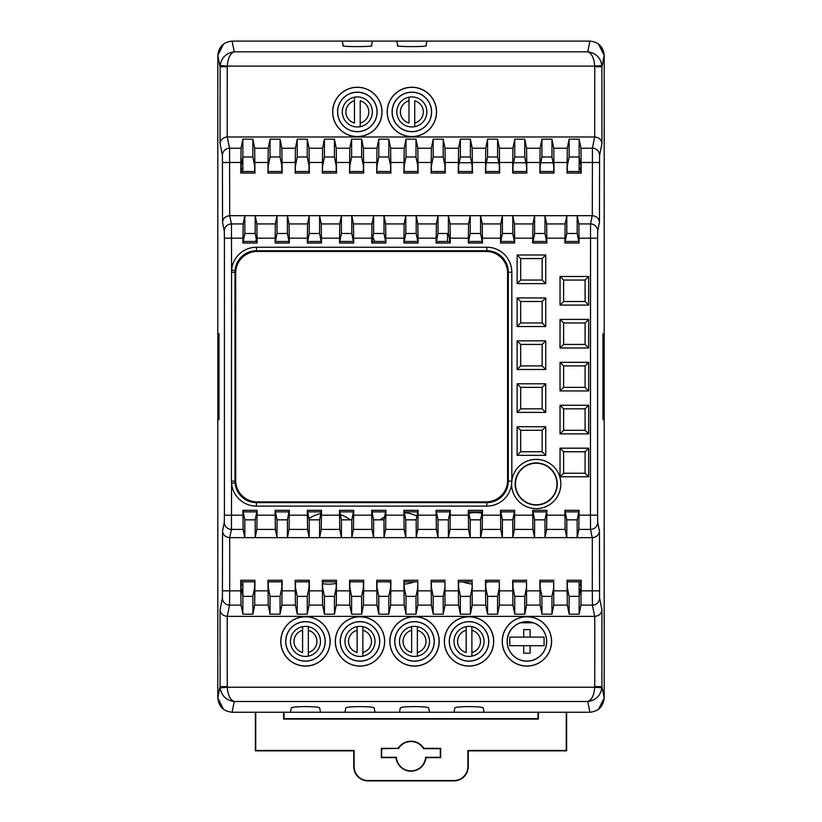 <?xml version="1.0" encoding="UTF-8"?>
<svg xmlns="http://www.w3.org/2000/svg" width="822" height="822" viewBox="0 0 822 822"><rect width="100%" height="100%" fill="white"/><g stroke="black" fill="none" stroke-linecap="round" stroke-linejoin="round"><path stroke-width="1.23" d="M242.86 584.165L241.093 584.165M241.843 591.326L242.86 591.326M579.14 591.326L580.157 591.326M580.907 584.165L579.14 584.165M579.14 169.178L580.907 169.178M580.157 162.016L579.14 162.016M242.86 162.016L241.843 162.016M242.86 169.178L241.093 169.178M604.191 250.35L604.191 55.403L598.447 43.956M223.553 43.956L217.809 55.403L217.809 250.35M220.121 687.85L227.242 687.233C227.951 695.309 230.283 700.056 234.249 701.495C226.256 700.406 221.539 695.854 220.121 687.85L220.06 609.811L222.423 597.984L222.536 531.104L224.293 522.289L224.406 515.158L224.406 238.185L224.293 231.054L222.536 222.238L222.423 155.358L220.06 143.531L220.121 65.493C221.539 57.489 226.256 52.937 234.249 51.848L587.751 51.848C595.745 52.937 600.461 57.489 601.879 65.493L594.758 66.109C594.049 58.033 591.717 53.286 587.751 51.848L589.898 41.1L232.102 41.1L234.249 51.848C230.283 53.286 227.951 58.033 227.242 66.109L227.221 136.976L229.574 148.227L229.687 215.683L231.455 223.933L231.568 270.171L235.061 270.448A21.464 21.464 0 0 0 234.989 272.205L234.989 481.137A21.464 21.464 0 0 0 256.454 502.602L486.84 502.602A21.464 21.464 0 0 0 508.304 481.137L508.304 272.205A21.464 21.464 0 0 0 486.84 250.741L256.454 250.741A21.464 21.464 0 0 0 235.061 270.448M217.809 502.992L217.809 697.929L223.553 709.386M598.447 709.386L604.191 697.929L604.191 502.992M601.879 65.493L601.94 143.531L599.577 155.358L599.464 222.238L597.707 231.054L597.594 238.185L597.594 515.158L597.707 522.289L599.464 531.104L599.577 597.984L601.94 609.811L601.879 687.85C600.461 695.854 595.745 700.406 587.751 701.495L234.249 701.495L232.102 712.242L589.898 712.242L484.055 712.242L483.172 707.845C482.278 707.095 477.561 706.684 469.023 706.612C460.495 706.684 455.778 707.095 454.874 707.845L454.001 712.242L429.536 712.242L428.652 707.845C427.759 707.095 423.042 706.684 414.504 706.612C405.976 706.684 401.259 707.095 400.355 707.845L399.482 712.242L375.007 712.242L374.133 707.845C373.229 707.095 368.513 706.684 359.985 706.612C351.456 706.684 346.74 707.095 345.836 707.845L344.963 712.242L320.488 712.242L319.614 707.845C318.71 707.095 313.994 706.684 305.465 706.612C296.927 706.684 292.211 707.095 291.317 707.845L290.433 712.242L232.123 712.242C223.481 711.328 218.724 706.55 217.809 697.899L217.809 55.444C218.724 46.792 223.481 42.014 232.102 41.1L342.312 41.1L343.195 45.518C338.561 46.967 376.116 46.967 371.482 45.518L372.366 41.1L396.831 41.1L397.714 45.518C393.08 46.967 430.636 46.967 426.002 45.518L426.885 41.1L589.898 41.1C598.519 42.014 603.276 46.792 604.191 55.444L601.94 66.726L594.779 66.726L594.758 66.109L227.242 66.109L220.121 65.493M241.093 168.048L242.86 168.048M242.86 163.146L241.617 163.146M241.617 590.196L242.86 590.196M242.86 585.295L241.093 585.295M580.907 585.295L579.14 585.295M579.14 590.196L580.383 590.196M580.383 163.146L579.14 163.146M579.14 168.048L580.907 168.048M354.477 97.181L354.477 123.023A11.446 11.446 0 0 1 354.477 100.849L354.477 97.181M360.2 100.849L360.2 123.023A11.446 11.446 0 0 0 360.2 100.849M360.2 126.68L360.2 123.023L360.2 126.68M308.322 630.32L308.322 626.652L308.322 630.32A11.446 11.446 0 0 1 308.322 652.493L308.322 630.32M308.322 656.162L308.322 652.493L308.322 656.162M302.599 626.652L302.599 652.493A11.446 11.446 0 0 1 302.599 630.32L302.599 626.652M408.996 97.181L408.996 123.023A11.446 11.446 0 0 1 408.996 100.849L408.996 97.181M414.72 100.849L414.72 123.023A11.446 11.446 0 0 0 414.72 100.849M414.72 126.68L414.72 123.023L414.72 126.68M362.851 630.32L362.851 626.652L362.851 630.32A11.446 11.446 0 0 1 362.851 652.493L362.851 630.32M362.851 656.162L362.851 652.493L362.851 656.162M357.118 626.652L357.118 652.493A11.446 11.446 0 0 1 357.118 630.32L357.118 626.652M417.37 630.32L417.37 626.652L417.37 630.32A11.446 11.446 0 0 1 417.37 652.493L417.37 630.32M417.37 656.162L417.37 652.493L417.37 656.162M411.647 626.652L411.647 652.493A11.446 11.446 0 0 1 411.647 630.32L411.647 626.652M471.89 630.32L471.89 626.652L471.89 630.32A11.446 11.446 0 0 1 471.89 652.493L471.89 630.32M471.89 656.162L471.89 652.493L471.89 656.162M466.166 626.652L466.166 652.493A11.446 11.446 0 0 1 466.166 630.32L466.166 626.652M336.208 583.373A35.778 35.778 0 0 1 322.656 583.651M414.411 581.832A35.778 35.778 0 0 1 404.229 584.082M390.584 582.397A35.778 35.778 0 0 1 388.991 581.832M488.104 581.832A35.778 35.778 0 0 1 485.792 582.623M472.157 584.021A35.778 35.778 0 0 1 462.683 581.832M484.055 641.407A15.022 15.022 0 0 0 469.023 626.385A15.022 15.022 0 0 0 454.001 641.407A15.022 15.022 0 0 0 469.023 656.429A15.022 15.022 0 0 0 484.055 641.407M429.536 641.407A15.022 15.022 0 0 0 414.504 626.385A15.022 15.022 0 0 0 399.482 641.407A15.022 15.022 0 0 0 414.504 656.429A15.022 15.022 0 0 0 429.536 641.407M375.007 641.407A15.022 15.022 0 0 0 359.985 626.385A15.022 15.022 0 0 0 344.963 641.407A15.022 15.022 0 0 0 359.985 656.429A15.022 15.022 0 0 0 375.007 641.407M320.488 641.407A15.022 15.022 0 0 0 305.465 626.385A15.022 15.022 0 0 0 290.433 641.407A15.022 15.022 0 0 0 305.465 656.429A15.022 15.022 0 0 0 320.488 641.407M426.885 111.936A15.022 15.022 0 0 0 411.863 96.914A15.022 15.022 0 0 0 396.831 111.936A15.022 15.022 0 0 0 411.863 126.958A15.022 15.022 0 0 0 426.885 111.936M372.366 111.936A15.022 15.022 0 0 0 357.334 96.914A15.022 15.022 0 0 0 342.312 111.936A15.022 15.022 0 0 0 357.334 126.958A15.022 15.022 0 0 0 372.366 111.936M580.907 171.51L581.226 173.072L567.046 173.072L567.314 148.227L569.122 139.165L579.14 139.165L579.14 156.981L569.122 156.981L567.365 165.767L567.355 171.51L580.907 171.51L580.907 165.767L579.14 156.981L579.14 171.51M254.645 171.51L254.954 173.072L240.774 173.072L241.041 148.227L242.86 139.165L242.86 156.981L241.093 165.767L241.093 171.51L254.645 171.51L254.635 165.767L252.878 156.981L242.86 156.981L242.86 171.51M242.86 581.832L242.86 596.361L241.093 587.576L241.093 581.832L254.645 581.832L254.635 587.576L252.878 596.361L242.86 596.361L242.86 614.178L252.878 614.178L254.686 605.115L254.954 580.27L240.774 580.27L241.093 581.832M579.14 581.832L579.14 596.361L569.122 596.361L567.365 587.576L567.355 581.832L580.907 581.832L580.907 587.576L579.14 596.361L579.14 614.178L580.959 605.115L581.226 580.27L567.046 580.27L567.355 581.832M447.487 241.463L447.487 233.499M459.221 162.735L471.54 162.735M486.408 162.735L498.728 162.735M513.596 162.735L525.916 162.735M540.784 162.735L553.103 162.735M374.76 241.463A64.393 64.393 0 0 0 372.859 237.25M256.382 239.387A64.393 64.393 0 0 0 255.488 241.463M308.959 518.569A35.778 35.778 0 0 1 320.868 513.483M340.359 514.562A35.778 35.778 0 0 1 350.275 519.843M380.144 519.843A35.778 35.778 0 0 1 384.562 516.987M404.383 512.723A35.778 35.778 0 0 1 416.96 516.031M468.879 513.216A35.778 35.778 0 0 1 481.918 513.216M511.592 484.435A24.619 24.619 0 0 0 536.437 508.623A24.619 24.619 0 0 0 560.84 483.994A24.619 24.619 0 0 0 537.865 459.426A24.619 24.619 0 0 0 511.818 480.685L511.592 484.435A24.968 24.968 0 0 1 486.84 506.105L256.454 506.105A24.968 24.968 0 0 1 231.568 483.172L231.393 481.137L234.989 481.137M515.168 483.994A21.043 21.043 0 0 0 536.211 505.037A21.043 21.043 0 0 0 557.254 483.994A21.043 21.043 0 0 0 536.211 462.95A21.043 21.043 0 0 0 515.168 483.994M507.143 641.407A19.759 19.759 0 0 0 526.912 661.176A19.759 19.759 0 0 0 546.671 641.407A19.759 19.759 0 0 0 526.912 621.648A19.759 19.759 0 0 0 507.143 641.407M507.236 641.407A19.677 19.677 0 0 0 526.912 661.083A19.677 19.677 0 0 0 546.589 641.407A19.677 19.677 0 0 0 526.912 621.73A19.677 19.677 0 0 0 507.236 641.407M502.314 641.407A24.598 24.598 0 0 0 526.912 666.005A24.598 24.598 0 0 0 551.511 641.407A24.598 24.598 0 0 0 526.912 616.808A24.598 24.598 0 0 0 502.314 641.407M502.232 641.407A24.681 24.681 0 0 0 526.912 666.087A24.681 24.681 0 0 0 551.593 641.407A24.681 24.681 0 0 0 526.912 616.726A24.681 24.681 0 0 0 502.232 641.407M285.696 641.407A19.759 19.759 0 0 0 305.465 661.176A19.759 19.759 0 0 0 325.224 641.407A19.759 19.759 0 0 0 305.465 621.648A19.759 19.759 0 0 0 285.696 641.407M285.789 641.407A19.677 19.677 0 0 0 305.465 661.083A19.677 19.677 0 0 0 325.142 641.407A19.677 19.677 0 0 0 305.465 621.73A19.677 19.677 0 0 0 285.789 641.407M280.867 641.407A24.598 24.598 0 0 0 305.465 666.005A24.598 24.598 0 0 0 330.064 641.407A24.598 24.598 0 0 0 305.465 616.808A24.598 24.598 0 0 0 280.867 641.407M280.775 641.407A24.681 24.681 0 0 0 305.465 666.087A24.681 24.681 0 0 0 330.146 641.407A24.681 24.681 0 0 0 305.465 616.726A24.681 24.681 0 0 0 280.775 641.407M340.226 641.407A19.759 19.759 0 0 0 359.985 661.176A19.759 19.759 0 0 0 379.743 641.407A19.759 19.759 0 0 0 359.985 621.648A19.759 19.759 0 0 0 340.226 641.407M340.308 641.407A19.677 19.677 0 0 0 359.985 661.083A19.677 19.677 0 0 0 379.661 641.407A19.677 19.677 0 0 0 359.985 621.73A19.677 19.677 0 0 0 340.308 641.407M335.386 641.407A24.598 24.598 0 0 0 359.985 666.005A24.598 24.598 0 0 0 384.583 641.407A24.598 24.598 0 0 0 359.985 616.808A24.598 24.598 0 0 0 335.386 641.407M335.304 641.407A24.681 24.681 0 0 0 359.985 666.087A24.681 24.681 0 0 0 384.665 641.407A24.681 24.681 0 0 0 359.985 616.726A24.681 24.681 0 0 0 335.304 641.407M394.745 641.407A19.759 19.759 0 0 0 414.504 661.176A19.759 19.759 0 0 0 434.273 641.407A19.759 19.759 0 0 0 414.504 621.648A19.759 19.759 0 0 0 394.745 641.407M394.827 641.407A19.677 19.677 0 0 0 414.504 661.083A19.677 19.677 0 0 0 434.18 641.407A19.677 19.677 0 0 0 414.504 621.73A19.677 19.677 0 0 0 394.827 641.407M389.905 641.407A24.598 24.598 0 0 0 414.504 666.005A24.598 24.598 0 0 0 439.102 641.407A24.598 24.598 0 0 0 414.504 616.808A24.598 24.598 0 0 0 389.905 641.407M389.823 641.407A24.681 24.681 0 0 0 414.504 666.087A24.681 24.681 0 0 0 439.195 641.407A24.681 24.681 0 0 0 414.504 616.726A24.681 24.681 0 0 0 389.823 641.407M449.264 641.407A19.759 19.759 0 0 0 469.023 661.176A19.759 19.759 0 0 0 488.792 641.407A19.759 19.759 0 0 0 469.023 621.648A19.759 19.759 0 0 0 449.264 641.407M449.346 641.407A19.677 19.677 0 0 0 469.023 661.083A19.677 19.677 0 0 0 488.7 641.407A19.677 19.677 0 0 0 469.023 621.73A19.677 19.677 0 0 0 449.346 641.407M444.435 641.407A24.598 24.598 0 0 0 469.023 666.005A24.598 24.598 0 0 0 493.621 641.407A24.598 24.598 0 0 0 469.023 616.808A24.598 24.598 0 0 0 444.435 641.407M444.342 641.407A24.681 24.681 0 0 0 469.023 666.087A24.681 24.681 0 0 0 493.714 641.407A24.681 24.681 0 0 0 469.023 616.726A24.681 24.681 0 0 0 444.342 641.407M392.094 111.936A19.759 19.759 0 0 0 411.863 131.695A19.759 19.759 0 0 0 431.622 111.936A19.759 19.759 0 0 0 411.863 92.167A19.759 19.759 0 0 0 392.094 111.936M392.186 111.936A19.677 19.677 0 0 0 411.863 131.612A19.677 19.677 0 0 0 431.54 111.936A19.677 19.677 0 0 0 411.863 92.259A19.677 19.677 0 0 0 392.186 111.936M387.265 111.936A24.598 24.598 0 0 0 411.863 136.534A24.598 24.598 0 0 0 436.451 111.936A24.598 24.598 0 0 0 411.863 87.338A24.598 24.598 0 0 0 387.265 111.936M387.172 111.936A24.681 24.681 0 0 0 411.863 136.616A24.681 24.681 0 0 0 436.544 111.936A24.681 24.681 0 0 0 411.863 87.245A24.681 24.681 0 0 0 387.172 111.936M337.575 111.936A19.759 19.759 0 0 0 357.334 131.695A19.759 19.759 0 0 0 377.103 111.936A19.759 19.759 0 0 0 357.334 92.167A19.759 19.759 0 0 0 337.575 111.936M337.657 111.936A19.677 19.677 0 0 0 357.334 131.612A19.677 19.677 0 0 0 377.01 111.936A19.677 19.677 0 0 0 357.334 92.259A19.677 19.677 0 0 0 337.657 111.936M332.735 111.936A24.598 24.598 0 0 0 357.334 136.534A24.598 24.598 0 0 0 381.932 111.936A24.598 24.598 0 0 0 357.334 87.338A24.598 24.598 0 0 0 332.735 111.936M332.653 111.936A24.681 24.681 0 0 0 357.334 136.616A24.681 24.681 0 0 0 382.025 111.936A24.681 24.681 0 0 0 357.334 87.245A24.681 24.681 0 0 0 332.653 111.936M545.736 426.721L517.11 426.721L517.11 455.337L545.736 455.337L545.736 426.721L542.15 430.296L520.686 430.296L520.686 451.761L542.15 451.761L542.15 430.296M545.736 383.792L517.11 383.792L517.11 412.408L545.736 412.408L545.736 383.792L542.15 387.368L520.686 387.368L520.686 408.832L542.15 408.832L542.15 387.368M545.736 340.863L517.11 340.863L517.11 369.479L545.736 369.479L545.736 340.863L542.15 344.439L520.686 344.439L520.686 365.903L542.15 365.903L542.15 344.439M545.736 297.934L517.11 297.934L517.11 326.55L545.736 326.55L545.736 297.934L542.15 301.51L520.686 301.51L520.686 322.974L542.15 322.974L542.15 301.51M560.039 476.801L588.665 476.801L588.665 448.185L560.039 448.185L560.039 476.801L563.625 473.225L585.089 473.225L585.089 451.761L563.625 451.761L563.625 473.225M560.039 433.872L588.665 433.872L588.665 405.256L560.039 405.256L560.039 433.872L563.625 430.296L585.089 430.296L585.089 408.832L563.625 408.832L563.625 430.296M560.039 390.943L588.665 390.943L588.665 362.327L560.039 362.327L560.039 390.943L563.625 387.368L585.089 387.368L585.089 365.903L563.625 365.903L563.625 387.368M560.039 348.014L588.665 348.014L588.665 319.398L560.039 319.398L560.039 348.014L563.625 344.439L585.089 344.439L585.089 322.974L563.625 322.974L563.625 344.439M560.039 305.085L588.665 305.085L588.665 276.469L560.039 276.469L560.039 305.085L563.625 301.51L585.089 301.51L585.089 280.045L563.625 280.045L563.625 301.51M545.736 254.995L517.11 254.995L517.11 283.621L545.736 283.621L545.736 254.995L542.15 258.581L520.686 258.581L520.686 280.045L542.15 280.045L542.15 258.581M243.23 511.88L244.822 519.843L244.822 537.66L243.168 529.409L242.911 510.318L243.23 511.88L256.803 511.88L257.111 510.318L242.911 510.318M257.111 510.318L256.854 529.409L255.2 537.66L287.402 537.66L289.056 529.409L289.313 510.318L275.113 510.318L275.421 511.88L288.995 511.88L289.313 510.318M275.421 511.88L277.014 519.843L277.014 537.66L275.37 529.409L275.113 510.318M307.623 511.88L309.216 519.843L309.216 537.66L307.562 529.409L307.305 510.318L307.623 511.88L321.197 511.88L321.505 510.318L307.305 510.318M321.505 510.318L321.248 529.409L319.604 537.66L351.795 537.66L353.45 529.409L353.707 510.318L339.507 510.318L339.815 511.88L353.388 511.88L353.707 510.318M339.815 511.88L341.418 519.843L341.418 537.66L339.763 529.409L339.507 510.318M372.017 511.88L373.609 519.843L373.609 537.66L371.955 529.409L371.698 510.318L372.017 511.88L385.59 511.88L385.898 510.318L371.698 510.318M385.898 510.318L385.641 529.409L383.997 537.66L416.189 537.66L417.843 529.409L418.1 510.318L403.9 510.318L404.219 511.88L417.782 511.88L418.1 510.318M404.219 511.88L405.811 519.843L405.811 537.66L404.157 529.409L403.9 510.318M438.003 519.843L448.391 519.843L449.983 511.88L436.41 511.88L438.003 519.843L438.003 537.66L436.359 529.409L436.102 510.318L450.302 510.318L450.045 529.409L448.391 537.66L480.582 537.66L482.237 529.409L482.493 510.318L468.293 510.318L468.612 511.88L482.185 511.88L482.493 510.318M468.612 511.88L470.205 519.843L470.205 537.66L468.55 529.409L468.293 510.318M502.396 519.843L512.784 519.843L514.377 511.88L500.804 511.88L502.396 519.843L502.396 537.66L500.752 529.409L500.495 510.318L514.695 510.318L514.438 529.409L512.784 537.66L544.986 537.66L546.63 529.409L546.887 510.318L532.687 510.318L533.005 511.88L546.579 511.88L546.887 510.318M533.005 511.88L534.598 519.843L534.598 537.66L532.944 529.409L532.687 510.318M566.8 519.843L577.178 519.843L578.77 511.88L565.197 511.88L566.8 519.843L566.8 537.66L565.146 529.409L564.889 510.318L579.089 510.318L578.832 529.409L577.178 537.66L592.2 537.66L590.545 529.409L590.432 515.158L579.078 515.158M578.77 241.463L565.197 241.463L566.8 233.499L577.178 233.499L579.089 243.024L578.832 223.933L577.178 215.683L592.313 215.683L592.426 148.227L580.959 148.227L579.14 139.165M579.089 243.024L564.889 243.024L565.197 241.463M566.8 233.499L566.8 215.683L565.146 223.933L564.889 243.024M546.579 241.463L533.005 241.463L534.598 233.499L544.986 233.499L546.887 243.024L546.63 223.933L544.986 215.683L577.178 215.683L577.178 233.499M546.887 243.024L532.687 243.024L533.005 241.463M534.598 233.499L534.598 215.683L532.944 223.933L532.687 243.024M514.377 241.463L500.804 241.463L502.396 233.499L512.784 233.499L514.695 243.024L514.438 223.933L512.784 215.683L544.986 215.683L544.986 233.499M514.695 243.024L500.495 243.024L500.804 241.463M502.396 233.499L502.396 215.683L500.752 223.933L500.495 243.024M482.185 241.463L468.612 241.463L470.205 233.499L480.582 233.499L482.493 243.024L482.237 223.933L480.582 215.683L512.784 215.683L512.784 233.499M482.493 243.024L468.293 243.024L468.612 241.463M470.205 233.499L470.205 215.683L468.55 223.933L468.293 243.024M449.983 241.463L436.41 241.463L438.003 233.499L448.391 233.499L450.302 243.024L450.045 223.933L448.391 215.683L480.582 215.683L480.582 233.499M450.302 243.024L436.102 243.024L436.41 241.463M438.003 233.499L438.003 215.683L436.359 223.933L436.102 243.024M417.782 241.463L404.219 241.463L405.811 233.499L416.189 233.499L418.1 243.024L417.843 223.933L416.189 215.683L448.391 215.683L448.391 233.499M418.1 243.024L403.9 243.024L404.219 241.463M405.811 233.499L405.811 215.683L404.157 223.933L403.9 243.024M373.609 233.499L383.997 233.499L385.59 241.463L372.017 241.463L373.609 233.499L373.609 215.683L371.955 223.933L371.698 243.024L385.898 243.024L385.641 223.933L383.997 215.683L416.189 215.683L416.189 233.499M341.418 233.499L351.795 233.499L353.388 241.463L339.815 241.463L341.418 233.499L341.418 215.683L339.763 223.933L339.507 243.024L353.707 243.024L353.45 223.933L351.795 215.683L383.997 215.683L383.997 233.499M309.216 233.499L319.604 233.499L321.197 241.463L307.623 241.463L309.216 233.499L309.216 215.683L307.562 223.933L307.305 243.024L321.505 243.024L321.248 223.933L319.604 215.683L351.795 215.683L351.795 233.499M277.014 233.499L287.402 233.499L288.995 241.463L275.421 241.463L277.014 233.499L277.014 215.683L275.37 223.933L275.113 243.024L289.313 243.024L289.056 223.933L287.402 215.683L319.604 215.683L319.604 233.499M244.822 233.499L255.2 233.499L256.803 241.463L243.23 241.463L244.822 233.499L244.822 215.683L243.168 223.933L242.911 243.024L257.111 243.024L256.854 223.933L255.2 215.683L287.402 215.683L287.402 233.499M255.2 233.499L255.2 215.683L229.8 215.683M597.594 515.158L590.432 515.158L590.545 223.933L578.832 223.933M309.216 519.843L319.604 519.843L319.604 537.66L287.402 537.66L287.402 519.843L288.995 511.88M373.609 519.843L383.997 519.843L383.997 537.66L351.795 537.66L351.795 519.843L353.388 511.88M577.178 519.843L577.178 537.66L544.986 537.66L544.986 519.843L546.579 511.88M512.784 519.843L512.784 537.66L480.582 537.66L480.582 519.843L482.185 511.88M448.391 519.843L448.391 537.66L416.189 537.66L416.189 519.843L417.782 511.88M599.577 155.358A7.151 7.131 -168.7 0 0 592.426 148.227L594.666 136.976L227.334 136.976M242.86 139.165L252.878 139.165L254.686 148.227L254.954 173.072M267.962 173.072L268.229 148.227L270.048 139.165L280.066 139.165L281.884 148.227L282.141 173.072L267.962 173.072L268.291 165.767L270.048 156.981L270.048 139.165M295.149 173.072L295.417 148.227L297.235 139.165L307.253 139.165L309.072 148.227L309.329 173.072L295.149 173.072L295.478 165.767L297.235 156.981L297.235 139.165M322.347 173.072L322.604 148.227L324.423 139.165L334.441 139.165L336.26 148.227L336.527 173.072L322.347 173.072L322.666 165.767L324.423 156.981L324.423 139.165M349.535 173.072L349.792 148.227L351.611 139.165L361.629 139.165L363.447 148.227L363.714 173.072L349.535 173.072L349.853 165.767L351.611 156.981L351.611 139.165M376.723 173.072L376.99 148.227L378.798 139.165L388.816 139.165L390.635 148.227L390.902 173.072L376.723 173.072L377.041 165.767L378.798 156.981L378.798 139.165M403.91 173.072L404.177 148.227L405.996 139.165L416.004 139.165L417.823 148.227L418.09 173.072L403.91 173.072L404.219 171.51L417.782 171.51L417.771 165.767L416.004 156.981L405.996 156.981L404.229 165.767L404.219 171.51M431.098 173.072L431.365 148.227L433.184 139.165L443.202 139.165L445.01 148.227L445.277 173.072L431.098 173.072L431.416 171.51L444.969 171.51L444.959 165.767L443.202 156.981L433.184 156.981L431.416 165.767L431.416 171.51M458.286 173.072L458.553 148.227L460.371 139.165L470.39 139.165L472.208 148.227L472.465 173.072L458.286 173.072L458.604 171.51L472.157 171.51L472.147 165.767L470.39 156.981L460.371 156.981L458.614 165.767L458.604 171.51M485.473 173.072L485.74 148.227L487.559 139.165L497.577 139.165L499.396 148.227L499.653 173.072L485.473 173.072L485.792 171.51L499.344 171.51L499.334 165.767L497.577 156.981L487.559 156.981L485.802 165.767L485.792 171.51M512.671 173.072L512.928 148.227L514.747 139.165L524.765 139.165L526.583 148.227L526.851 173.072L512.671 173.072L512.979 171.51L526.532 171.51L526.522 165.767L524.765 156.981L514.747 156.981L512.99 165.767L512.979 171.51M539.859 173.072L540.116 148.227L541.934 139.165L551.952 139.165L553.771 148.227L554.038 173.072L539.859 173.072L540.167 171.51L553.72 171.51L553.709 165.767L551.952 156.981L541.934 156.981L540.177 165.767L540.167 171.51M581.226 173.072L580.959 148.227M270.048 156.981L280.066 156.981L281.823 165.767L281.833 171.51L268.28 171.51M297.235 156.981L307.253 156.981L309.01 165.767L309.021 171.51L295.468 171.51M324.423 156.981L334.441 156.981L336.198 165.767L336.208 171.51L322.656 171.51M351.611 156.981L361.629 156.981L363.386 165.767L363.396 171.51L349.843 171.51M378.798 156.981L388.816 156.981L390.584 165.767L390.584 171.51L377.031 171.51M268.229 605.115L267.962 580.27L282.141 580.27L281.884 605.115L280.066 614.178L270.048 614.178L268.229 605.115L254.686 605.115M309.319 590.854L309.072 605.115L307.253 614.178L297.235 614.178L295.417 605.115L295.149 580.27L309.329 580.27L309.319 590.854L322.358 590.854L322.347 580.27L336.527 580.27L336.26 605.115L334.441 614.178L324.423 614.178L322.604 605.115L322.358 590.854M349.792 605.115L349.535 580.27L363.714 580.27L363.447 605.115L361.629 614.178L351.611 614.178L349.792 605.115L336.26 605.115M376.99 605.115L376.723 580.27L390.902 580.27L390.635 605.115L388.816 614.178L378.798 614.178L376.99 605.115L363.447 605.115M569.122 596.361L569.122 614.178L567.314 605.115L567.046 580.27M553.72 581.832L553.771 605.115L551.952 614.178L541.934 614.178L540.116 605.115L539.859 580.27L540.167 581.832L553.72 581.832L553.709 587.576L551.952 596.361L541.934 596.361L540.177 587.576L540.167 581.832M514.747 596.361L514.747 614.178L512.928 605.115L512.671 580.27L512.979 581.832L526.532 581.832L526.522 587.576L524.765 596.361L514.747 596.361L512.99 587.576L512.979 581.832M499.344 581.832L499.396 605.115L497.577 614.178L487.559 614.178L485.74 605.115L485.473 580.27L485.792 581.832L499.344 581.832L499.334 587.576L497.577 596.361L487.559 596.361L485.802 587.576L485.792 581.832M472.157 581.832L472.208 605.115L470.39 614.178L460.371 614.178L458.553 605.115L458.286 580.27L458.604 581.832L472.157 581.832L472.147 587.576L470.39 596.361L460.371 596.361L458.614 587.576L458.604 581.832M444.969 581.832L445.01 605.115L443.202 614.178L433.184 614.178L431.365 605.115L431.098 580.27L431.416 581.832L444.969 581.832L444.959 587.576L443.202 596.361L433.184 596.361L431.416 587.576L431.416 581.832M417.782 581.832L417.823 605.115L416.004 614.178L405.996 614.178L404.177 605.115L403.91 580.27L404.219 581.832L417.782 581.832L417.771 587.576L416.004 596.361L405.996 596.361L404.229 587.576L404.219 581.832M526.532 581.832L526.583 605.115L524.765 614.178L514.747 614.178M242.86 614.178L241.041 605.115L240.795 590.854L229.687 590.854L229.574 605.115L227.221 616.366L227.242 687.233L594.758 687.233L594.779 616.366L227.334 616.366M594.666 136.976L594.779 66.726M594.779 686.617L601.94 686.617L604.191 697.899L604.191 55.444M604.191 697.899C603.276 706.55 598.519 711.328 589.898 712.242L587.751 701.495C591.717 700.056 594.049 695.309 594.758 687.233L601.879 687.85M235.061 482.884L231.568 483.172L231.455 529.409L229.687 537.66L229.687 590.854L222.536 590.854M244.822 519.843L255.2 519.843L255.2 537.66L229.8 537.66M240.795 590.854L240.774 580.27M418.09 580.27L403.91 580.27M445.277 580.27L431.098 580.27M472.465 580.27L458.286 580.27M499.653 580.27L485.473 580.27M526.851 580.27L512.671 580.27M554.038 580.27L539.859 580.27M599.464 531.104C598.95 535.009 596.567 537.187 592.313 537.66L592.2 537.66M594.666 616.366L592.426 605.115L592.313 590.854L581.205 590.854M569.122 614.178L579.14 614.178M603.461 419.6L602.958 333.732L602.958 419.61M219.042 419.61L219.042 333.732L218.539 419.6M270.048 596.361L268.291 587.576L268.28 581.832L281.833 581.832L281.823 587.576L280.066 596.361L270.048 596.361L270.048 614.178M297.235 596.361L295.478 587.576L295.468 581.832L309.021 581.832L309.01 587.576L307.253 596.361L297.235 596.361L297.235 614.178M324.423 596.361L322.666 587.576L322.656 581.832L336.208 581.832L336.198 587.576L334.441 596.361L324.423 596.361L324.423 614.178M351.611 596.361L349.853 587.576L349.843 581.832L363.396 581.832L363.386 587.576L361.629 596.361L351.611 596.361L351.611 614.178M378.798 596.361L377.041 587.576L377.031 581.832L390.584 581.832L390.584 587.576L388.816 596.361L378.798 596.361L378.798 614.178M319.604 519.843L321.197 511.88M341.418 519.843L351.795 519.843M383.997 519.843L385.59 511.88M405.811 519.843L416.189 519.843M470.205 519.843L480.582 519.843M534.598 519.843L544.986 519.843M255.2 519.843L256.803 511.88M277.014 519.843L287.402 519.843M405.996 596.361L405.996 614.178M416.004 596.361L416.004 614.178M541.934 596.361L541.934 614.178M551.952 596.361L551.952 614.178M390.584 581.832L390.902 580.27M388.816 596.361L388.816 614.178M376.723 580.27L377.031 581.832M433.184 596.361L433.184 614.178M443.202 596.361L443.202 614.178M460.371 596.361L460.371 614.178M470.39 596.361L470.39 614.178M487.559 596.361L487.559 614.178M497.577 596.361L497.577 614.178M524.765 596.361L524.765 614.178M580.907 581.832L581.226 580.27M281.833 581.832L282.141 580.27M280.066 596.361L280.066 614.178M267.962 580.27L268.28 581.832M363.396 581.832L363.714 580.27M361.629 596.361L361.629 614.178M349.535 580.27L349.843 581.832M336.208 581.832L336.527 580.27M334.441 596.361L334.441 614.178M322.347 580.27L322.656 581.832M309.021 581.832L309.329 580.27M307.253 596.361L307.253 614.178M295.149 580.27L295.468 581.832M254.645 581.832L254.954 580.27M252.878 596.361L252.878 614.178M417.782 171.51L418.09 173.072M405.996 156.981L405.996 139.165M416.004 156.981L416.004 139.165M553.72 171.51L554.038 173.072M541.934 156.981L541.934 139.165M551.952 156.981L551.952 139.165M390.584 171.51L390.902 173.072M388.816 156.981L388.816 139.165M444.969 171.51L445.277 173.072M433.184 156.981L433.184 139.165M443.202 156.981L443.202 139.165M472.157 171.51L472.465 173.072M460.371 156.981L460.371 139.165M470.39 156.981L470.39 139.165M499.344 171.51L499.653 173.072M487.559 156.981L487.559 139.165M497.577 156.981L497.577 139.165M526.532 171.51L526.851 173.072M514.747 156.981L514.747 139.165M524.765 156.981L524.765 139.165M567.046 173.072L567.355 171.51M569.122 156.981L569.122 139.165M281.833 171.51L282.141 173.072M280.066 156.981L280.066 139.165M363.396 171.51L363.714 173.072M361.629 156.981L361.629 139.165M336.208 171.51L336.527 173.072M334.441 156.981L334.441 139.165M309.021 171.51L309.329 173.072M307.253 156.981L307.253 139.165M240.774 173.072L241.093 171.51M252.878 156.981L252.878 139.165M578.77 511.88L579.089 510.318M564.889 510.318L565.197 511.88M449.983 511.88L450.302 510.318M436.102 510.318L436.41 511.88M514.377 511.88L514.695 510.318M500.495 510.318L500.804 511.88M242.911 243.024L243.23 241.463M256.803 241.463L257.111 243.024M371.698 243.024L372.017 241.463M385.59 241.463L385.898 243.024M339.507 243.024L339.815 241.463M353.388 241.463L353.707 243.024M307.305 243.024L307.623 241.463M321.197 241.463L321.505 243.024M275.113 243.024L275.421 241.463M288.995 241.463L289.313 243.024M585.089 473.225L588.665 476.801M585.089 451.761L588.665 448.185M560.039 448.185L563.625 451.761M520.686 430.296L517.11 426.721M520.686 451.761L517.11 455.337M545.736 455.337L542.15 451.761M585.089 430.296L588.665 433.872M585.089 408.832L588.665 405.256M560.039 405.256L563.625 408.832M585.089 387.368L588.665 390.943M585.089 365.903L588.665 362.327M560.039 362.327L563.625 365.903M520.686 387.368L517.11 383.792M520.686 408.832L517.11 412.408M545.736 412.408L542.15 408.832M520.686 344.439L517.11 340.863M520.686 365.903L517.11 369.479M545.736 369.479L542.15 365.903M585.089 344.439L588.665 348.014M585.089 322.974L588.665 319.398M560.039 319.398L563.625 322.974M585.089 301.51L588.665 305.085M585.089 280.045L588.665 276.469M560.039 276.469L563.625 280.045M520.686 258.581L517.11 254.995M520.686 280.045L517.11 283.621M545.736 283.621L542.15 280.045M520.686 301.51L517.11 297.934M520.686 322.974L517.11 326.55M545.736 326.55L542.15 322.974M601.94 143.531C601.427 139.627 599.043 137.449 594.779 136.976M599.464 222.238C598.95 218.333 596.567 216.155 592.313 215.683M601.94 609.811C601.427 613.715 599.043 615.894 594.779 616.366M217.809 697.899L220.06 686.617L227.221 686.617M220.06 609.811C220.573 613.715 222.957 615.894 227.221 616.366M222.536 531.104C223.05 535.009 225.434 537.187 229.687 537.66M231.393 481.137L231.568 270.171A24.968 24.968 0 0 1 256.454 247.237L486.84 247.237A24.968 24.968 0 0 1 511.818 272.205L511.818 480.685M222.536 222.238C223.05 218.333 225.434 216.155 229.687 215.683M220.06 143.531C220.573 139.627 222.957 137.449 227.221 136.976M217.809 55.444L220.06 66.726L227.221 66.726M566.276 712.242L566.276 750.496L467.893 750.496L467.893 766.587A13.964 13.964 0 0 1 453.929 780.551L368.071 780.551A13.964 13.964 0 0 1 354.107 766.587L354.107 750.496L255.724 750.496L255.724 712.242M398.208 748.349A15.022 15.022 0 0 1 423.792 748.349L440.684 748.349L440.684 757.637L425.95 757.637A15.022 15.022 0 0 1 396.05 757.637L381.316 757.637L381.316 748.349L398.208 748.349L381.665 748.698L381.665 757.288L396.368 757.288A14.673 14.673 0 0 0 411 770.882A14.673 14.673 0 0 0 425.632 757.288L440.335 757.288L440.335 748.698L423.597 748.698A14.673 14.673 0 0 0 398.403 748.698M538.41 712.242L538.41 719.065L283.59 719.065L283.59 712.242M284.001 712.242L284.001 718.654L537.999 718.654L537.999 712.242M255.375 712.242L255.375 750.846L353.758 750.846L353.758 766.587A14.313 14.313 0 0 0 368.071 780.9L453.929 780.9A14.313 14.313 0 0 0 468.242 766.587L468.242 750.846L566.625 750.846L566.625 712.242M515.466 483.994A20.745 20.745 0 0 1 536.211 463.248A20.745 20.745 0 0 1 556.967 483.994A20.745 20.745 0 0 1 536.211 504.749A20.745 20.745 0 0 1 515.466 483.994M235.698 480.418A21.464 21.464 0 0 0 257.163 501.882L486.131 501.882A21.464 21.464 0 0 0 507.595 480.418L507.595 272.925A21.464 21.464 0 0 0 486.131 251.46L257.163 251.46A21.464 21.464 0 0 0 235.698 272.925L235.698 480.418M533.324 622.809L520.501 622.809M530.128 653.213L530.128 645.702L544.082 645.702L544.082 637.112L530.128 637.112L530.128 629.601L523.696 629.601L523.696 637.112L509.743 637.112L509.743 645.702L523.696 645.702L523.696 653.213L530.128 653.213M523.696 645.702L530.128 645.702M530.128 637.112L523.696 637.112M231.393 272.205L234.989 272.205M242.922 515.158L224.406 515.158M275.113 515.158L257.101 515.158M307.315 515.158L289.303 515.158M339.517 515.158L321.505 515.158M371.708 515.158L353.696 515.158M403.91 515.158L385.898 515.158M436.102 515.158L418.09 515.158M468.304 515.158L450.292 515.158M500.495 515.158L482.483 515.158M532.697 515.158L514.685 515.158M564.899 515.158L546.887 515.158M597.594 238.185L579.078 238.185M564.899 238.185L546.887 238.185M532.697 238.185L514.685 238.185M500.495 238.185L482.483 238.185M468.304 238.185L450.292 238.185M436.102 238.185L418.09 238.185M403.91 238.185L385.898 238.185M371.708 238.185L353.696 238.185M339.517 238.185L321.505 238.185M307.315 238.185L289.303 238.185M275.113 238.185L257.101 238.185M242.922 238.185L224.406 238.185M275.37 223.933L256.854 223.933M307.562 223.933L289.056 223.933M339.763 223.933L321.248 223.933M371.955 223.933L353.45 223.933M404.157 223.933L385.641 223.933M243.168 223.933L231.455 223.933A7.151 7.131 -11.3 0 0 224.293 231.054M565.146 223.933L546.63 223.933M532.944 223.933L514.438 223.933M500.752 223.933L482.237 223.933M468.55 223.933L450.045 223.933M436.359 223.933L417.843 223.933M597.707 231.054A7.151 7.131 -168.7 0 0 590.545 223.933L592.2 215.683M307.562 529.409L289.056 529.409M339.763 529.409L321.248 529.409M371.955 529.409L353.45 529.409M404.157 529.409L385.641 529.409M275.37 529.409L256.854 529.409M565.146 529.409L546.63 529.409M532.944 529.409L514.438 529.409M500.752 529.409L482.237 529.409M468.55 529.409L450.045 529.409M597.707 522.289A7.151 7.131 168.7 0 1 590.545 529.409L578.832 529.409M436.359 529.409L417.843 529.409M241.041 148.227L229.574 148.227A7.151 7.131 -11.3 0 0 222.423 155.358M268.229 148.227L254.686 148.227M295.417 148.227L281.884 148.227M322.604 148.227L309.072 148.227M349.792 148.227L336.26 148.227M376.99 148.227L363.447 148.227M404.177 148.227L390.635 148.227M431.365 148.227L417.823 148.227M458.553 148.227L445.01 148.227M485.74 148.227L472.208 148.227M512.928 148.227L499.396 148.227M540.116 148.227L526.583 148.227M567.314 148.227L553.771 148.227M599.464 162.489L581.205 162.489M567.057 162.489L554.018 162.489M539.869 162.489L526.83 162.489M512.681 162.489L499.642 162.489M485.494 162.489L472.455 162.489M458.306 162.489L445.267 162.489M431.118 162.489L418.069 162.489M403.931 162.489L390.882 162.489M376.733 162.489L363.694 162.489M349.545 162.489L336.506 162.489M322.358 162.489L309.319 162.489M295.17 162.489L282.131 162.489M267.982 162.489L254.943 162.489M240.795 162.489L222.536 162.489M267.982 590.854L254.943 590.854M322.604 605.115L309.072 605.115M349.545 590.854L336.506 590.854M376.733 590.854L363.694 590.854M295.417 605.115L281.884 605.115M295.17 590.854L282.131 590.854M567.314 605.115L553.771 605.115M567.057 590.854L554.018 590.854M512.928 605.115L499.396 605.115M512.681 590.854L499.642 590.854M485.74 605.115L472.208 605.115M485.494 590.854L472.455 590.854M458.553 605.115L445.01 605.115M458.306 590.854L445.267 590.854M431.365 605.115L417.823 605.115M431.118 590.854L418.069 590.854M403.931 590.854L390.882 590.854M404.177 605.115L390.635 605.115M539.869 590.854L526.83 590.854M540.116 605.115L526.583 605.115M241.041 605.115L229.574 605.115A7.151 7.131 11.3 0 1 222.423 597.984M243.168 529.409L231.455 529.409A7.151 7.131 11.3 0 1 224.293 522.289M599.464 590.854L592.313 590.854L592.313 537.66M599.577 597.984A7.151 7.131 168.7 0 1 592.426 605.115L580.959 605.115M256.454 502.602L256.454 506.105M486.84 502.602L486.84 506.105M508.304 481.137L511.757 481.137M256.454 247.237L256.454 250.741M508.304 272.205L511.818 272.205M486.84 247.237L486.84 250.741"/></g></svg>

